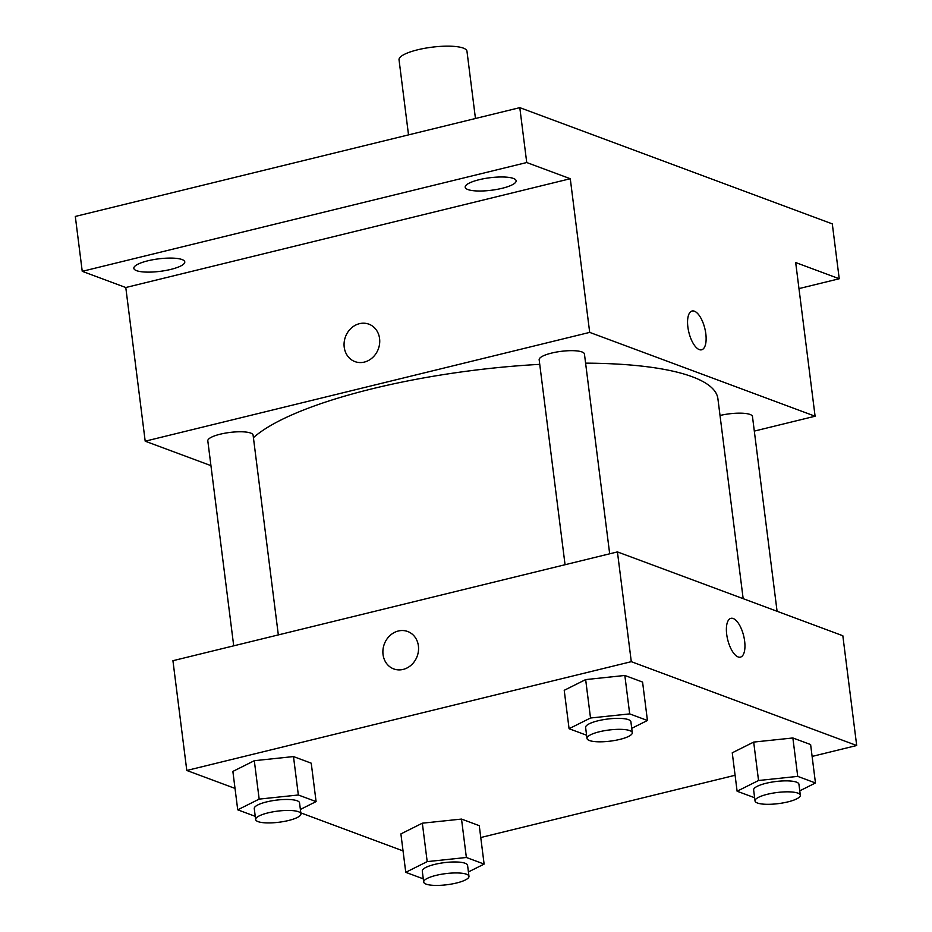 <?xml version="1.0" encoding="UTF-8"?>
<svg xmlns="http://www.w3.org/2000/svg" width="932" height="932" viewBox="0 0 932 932"><rect width="100%" height="100%" fill="white"/><g stroke="black" fill="none" stroke-linecap="round" stroke-linejoin="round"><path stroke-width="1.4" d="M475.46 118.504L466.967 51.225A34.239 8.388 172.8 0 0 431.947 47.194A34.239 8.388 172.8 0 0 399.036 59.811L408.519 134.884M210.947 465.639L145.194 441.185L125.785 287.522L82.237 271.329L75.306 216.445L519.8 107.646L832.299 223.878L839.231 278.75L798.969 288.605M82.237 271.329L526.731 162.529L519.8 107.646M526.731 162.529L570.279 178.723L589.688 332.386L815.092 416.22L795.683 262.556L839.231 278.75M692.092 311.008A19.968 8.213 -103.8 0 1 705.804 333.738A19.968 8.213 -103.8 0 1 701.598 349.803A19.968 8.213 -103.8 0 1 688.865 332.351A19.968 8.213 -103.8 0 1 692.103 311.008A19.968 8.213 -103.8 0 1 705.815 333.738A19.968 8.213 -103.8 0 1 701.586 349.803M182.031 259.539A25.677 6.291 -7.2 0 1 184.781 261.88A25.677 6.291 -7.2 0 1 165.616 270.501A25.677 6.291 -7.2 0 1 136.573 270.664A25.677 6.291 -7.2 0 1 133.835 268.323A25.677 6.291 -7.2 0 1 152.999 259.713A25.677 6.291 -7.2 0 1 182.031 259.539M513.381 178.431A25.677 6.291 -7.2 0 1 516.13 180.773A25.677 6.291 -7.2 0 1 496.966 189.394A25.677 6.291 -7.2 0 1 467.922 189.557A25.677 6.291 -7.2 0 1 465.185 187.215A25.677 6.291 -7.2 0 1 484.349 178.606A25.677 6.291 -7.2 0 1 513.381 178.431M125.785 287.522L570.279 178.723M743.165 598.67L717.896 398.675A239.641 58.739 172.8 0 0 585.599 363.154M539.745 364.354A239.641 58.739 172.8 0 0 253.422 437.702M145.194 441.185L589.688 332.386M815.092 416.22L754.314 431.097M278.33 634.913L253.096 435.151A22.822 5.592 172.8 0 0 229.75 432.46A22.822 5.592 172.8 0 0 207.813 440.871L233.711 645.829M777.078 611.287L752.473 416.546A22.822 5.592 172.8 0 0 720.017 415.486M609.679 553.806L584.446 354.043A22.822 5.592 172.8 0 0 561.099 351.352A22.822 5.592 172.8 0 0 539.162 359.764L565.06 564.722M354.941 361.604A19.968 17.533 110.4 0 1 344.211 341.962A19.968 17.533 110.4 0 1 359.472 323.672A19.968 17.533 110.4 0 1 368.862 324.161A19.968 17.533 110.4 0 1 378.322 348.999A19.968 17.533 110.4 0 1 354.941 361.604A19.968 17.533 110.4 0 1 344.211 341.962A19.968 17.533 110.4 0 1 359.472 323.672A19.968 17.533 110.4 0 1 368.862 324.173M235.027 788.414L186.796 770.473L172.933 660.706L617.427 551.907L842.831 635.741L856.694 745.507L812.11 756.423M186.796 770.473L631.29 661.673L617.427 551.907M631.29 661.673L856.694 745.507M730.921 618.335A19.968 8.213 -103.8 0 1 744.633 641.065A19.968 8.213 -103.8 0 1 740.416 657.13A19.968 8.213 -103.8 0 1 727.694 639.69A19.968 8.213 -103.8 0 1 730.921 618.335A19.968 8.213 -103.8 0 1 744.633 641.065A19.968 8.213 -103.8 0 1 740.416 657.13M255.251 816.339L237.73 809.826L232.872 771.416L254.308 760.698L293.487 756.574L311.23 763.18L293.487 756.574L254.308 760.698L259.166 799.108L298.345 794.996L316.088 801.59L300.384 809.442M754.629 797.734L737.107 791.221L732.249 752.8L753.685 742.082L792.864 737.969L810.619 744.563L792.864 737.969L753.685 742.082L758.543 780.503L797.722 776.379L815.465 782.985L799.761 790.837M403.055 850.904L300.815 812.879M735.092 775.273L480.761 837.53M586.601 735.232L569.079 728.719L564.221 690.309L585.657 679.591L624.836 675.467L642.579 682.073L624.836 675.467L585.657 679.591L590.515 718.001L629.694 713.889L647.437 720.483L631.733 728.335M423.279 878.841L405.758 872.329L400.9 833.907L422.336 823.189L461.515 819.077L479.269 825.67L461.515 819.077L422.336 823.189L427.194 861.611L466.373 857.487L484.116 864.092L468.412 871.944M393.758 668.931A19.968 17.533 110.4 0 1 383.04 649.289A19.968 17.533 110.4 0 1 398.302 631.011A19.968 17.533 110.4 0 1 407.68 631.5A19.968 17.533 110.4 0 1 417.152 656.326A19.968 17.533 110.4 0 1 393.758 668.931A19.968 17.533 110.4 0 1 383.029 649.289A19.968 17.533 110.4 0 1 398.29 631.011A19.968 17.533 110.4 0 1 407.68 631.5M405.758 872.329L427.194 861.611M468.971 876.325L467.584 865.35A22.822 5.592 172.8 0 0 444.238 862.659A22.822 5.592 172.8 0 0 422.289 871.071L423.687 882.045A22.822 5.592 172.8 0 0 456.575 882.988A22.822 5.592 172.8 0 0 468.971 876.325A22.822 5.592 172.8 0 0 445.624 873.634A22.822 5.592 172.8 0 0 423.687 882.045M466.373 857.487L461.515 819.077M484.116 864.092L479.269 825.67M400.9 833.907L422.336 823.189M237.73 809.826L259.166 799.108M300.931 813.822L299.545 802.848A22.822 5.592 172.8 0 0 276.21 800.157A22.822 5.592 172.8 0 0 254.261 808.568L255.648 819.543A22.822 5.592 172.8 0 0 288.536 820.498A22.822 5.592 172.8 0 0 300.931 813.822A22.822 5.592 172.8 0 0 277.596 811.131A22.822 5.592 172.8 0 0 255.648 819.543M298.345 794.996L293.487 756.574M316.088 801.59L311.23 763.18M232.872 771.416L254.308 760.698M737.107 791.221L758.543 780.503M800.32 795.217L798.934 784.243A22.822 5.592 172.8 0 0 775.587 781.552A22.822 5.592 172.8 0 0 753.639 789.963L755.025 800.938A22.822 5.592 172.8 0 0 787.924 801.881A22.822 5.592 172.8 0 0 800.32 795.217A22.822 5.592 172.8 0 0 776.973 792.526A22.822 5.592 172.8 0 0 755.025 800.938M797.722 776.379L792.864 737.969M815.465 782.985L810.619 744.563M732.249 752.8L753.685 742.082M569.079 728.719L590.515 718.001M632.28 732.715L630.894 721.741A22.822 5.592 172.8 0 0 607.559 719.05A22.822 5.592 172.8 0 0 585.611 727.461L586.997 738.435A22.822 5.592 172.8 0 0 619.885 739.391A22.822 5.592 172.8 0 0 632.28 732.715A22.822 5.592 172.8 0 0 608.946 730.024A22.822 5.592 172.8 0 0 586.997 738.435M629.694 713.889L624.836 675.467M647.437 720.483L642.579 682.073M564.221 690.309L585.657 679.591"/></g></svg>

